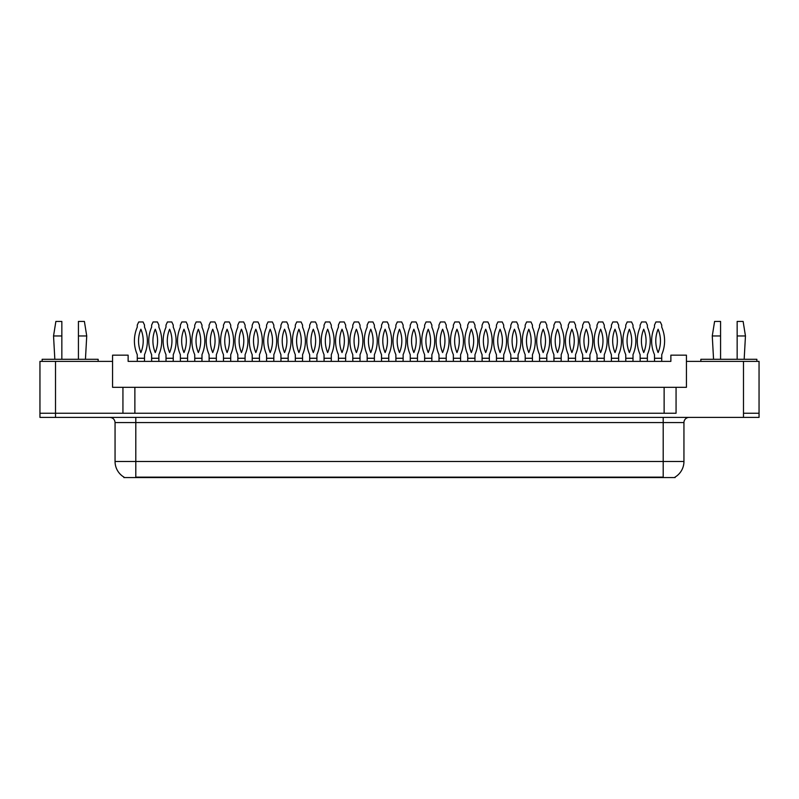 <?xml version="1.0" encoding="UTF-8"?>
<svg xmlns="http://www.w3.org/2000/svg" width="799" height="799" viewBox="0 0 799 799"><rect width="100%" height="100%" fill="white"/><g stroke="black" fill="none" stroke-linecap="round" stroke-linejoin="round"><path stroke-width="1.2" d="M675.125 477.053L675.125 477.562L123.875 477.562L123.875 477.053M122.936 387.315L112.569 387.315L112.569 361.378L39.95 361.378L39.95 413.243L55.511 413.243L39.95 413.243L39.95 417.398L55.511 417.398L55.511 413.243L122.936 413.243L122.936 387.315L134.871 387.315L134.871 413.243M55.511 417.398L759.05 417.398L759.05 361.378L686.431 361.378L686.431 387.315L676.064 387.315L676.064 413.243L55.511 413.243L55.511 361.378M686.431 361.378L686.431 355.156L670.87 355.156L670.87 361.378L128.13 361.378L128.13 355.156L112.569 355.156L112.569 361.378M676.064 387.315L664.129 387.315L664.129 413.243M664.129 387.315L134.871 387.315M759.05 413.243L743.489 413.243L759.05 413.243M124.025 477.143A18.157 18.157 0 0 1 115.056 461.482L135.8 461.482L135.8 477.143L663.2 477.143L663.2 461.482L683.944 461.482L683.944 422.581A5.184 5.184 0 0 1 689.128 417.398M115.056 461.482L115.056 422.581C114.746 419.435 113.019 417.707 109.872 417.398M674.975 477.143A18.157 18.157 0 0 0 683.944 461.482M137.258 358.262L144.519 358.262L144.519 354.636A34.497 34.497 0 0 0 144.519 327.161L144.519 325.073L143.061 321.957L138.706 321.957L137.258 325.073L137.258 327.161A34.497 34.497 0 0 0 137.258 354.636L137.298 361.378M144.469 361.378L144.519 358.262M140.884 329.228A30.342 30.342 0 0 0 140.884 352.569A30.342 30.342 0 0 0 140.884 329.228M151.62 358.262L158.881 358.262L158.881 354.636A34.497 34.497 0 0 0 158.881 327.161L158.881 325.073L157.433 321.957L153.068 321.957L151.62 325.073L151.62 327.161A34.497 34.497 0 0 0 151.62 354.636L151.66 361.378M158.841 361.378L158.881 358.262M155.256 329.228A30.342 30.342 0 0 0 155.256 352.569A30.342 30.342 0 0 0 155.256 329.228M78.432 335.96L78.432 321.438L84.404 321.438L86.731 335.96L78.432 335.96L78.432 359.3M54.831 359.3L53.543 335.96L61.843 335.96L61.843 321.438L55.87 321.438L53.543 335.96M61.843 359.3L61.843 335.96M98.147 361.378L98.147 359.3L42.127 359.3L42.127 361.378M737.157 335.96L737.157 321.438L743.13 321.438L745.457 335.96L737.157 335.96L737.157 359.3M713.557 359.3L712.269 335.96L720.568 335.96L720.568 321.438L714.596 321.438L712.269 335.96M720.568 359.3L720.568 335.96M756.873 361.378L756.873 359.3L700.853 359.3L700.853 361.378M165.992 358.262L173.253 358.262L173.253 354.636A34.497 34.497 0 0 0 173.253 327.161L173.253 325.073L171.795 321.957L167.44 321.957L165.992 325.073L165.992 327.161A34.497 34.497 0 0 0 165.992 354.636L166.032 361.378M173.203 361.378L173.253 358.262M169.618 329.228A30.342 30.342 0 0 0 169.618 352.569A30.342 30.342 0 0 0 169.618 329.228M194.726 358.262L201.987 358.262L201.987 354.636A34.497 34.497 0 0 0 201.987 327.161L201.987 325.073L200.539 321.957L196.174 321.957L194.726 325.073L194.726 327.161A34.497 34.497 0 0 0 194.726 354.636L194.766 361.378M201.947 361.378L201.987 358.262M198.352 329.228A30.342 30.342 0 0 0 198.352 352.569A30.342 30.342 0 0 0 198.352 329.228M223.46 358.262L230.721 358.262L230.721 354.636A34.497 34.497 0 0 0 230.721 327.161L230.721 325.073L229.273 321.957L224.909 321.957L223.46 325.073L223.46 327.161A34.497 34.497 0 0 0 223.46 354.636L223.5 361.378M230.681 361.378L230.721 358.262M227.086 329.228A30.342 30.342 0 0 0 227.086 352.569A30.342 30.342 0 0 0 227.086 329.228M252.194 358.262L259.455 358.262L259.455 354.636A34.497 34.497 0 0 0 259.455 327.161L259.455 325.073L258.007 321.957L253.643 321.957L252.194 325.073L252.194 327.161A34.497 34.497 0 0 0 252.194 354.636L252.234 361.378M259.415 361.378L259.455 358.262M255.83 329.228A30.342 30.342 0 0 0 255.83 352.569A30.342 30.342 0 0 0 255.83 329.228M180.354 358.262L187.615 358.262L187.615 354.636A34.497 34.497 0 0 0 187.615 327.161L187.615 325.073L186.167 321.957L181.812 321.957L180.354 325.073L180.354 327.161A34.497 34.497 0 0 0 180.354 354.636L180.404 361.378M187.575 361.378L187.615 358.262M183.99 329.228A30.342 30.342 0 0 0 183.99 352.569A30.342 30.342 0 0 0 183.99 329.228M209.088 358.262L216.349 358.262L216.349 354.636A34.497 34.497 0 0 0 216.349 327.161L216.349 325.073L214.901 321.957L210.546 321.957L209.088 325.073L209.088 327.161A34.497 34.497 0 0 0 209.088 354.636L209.138 361.378M216.309 361.378L216.349 358.262M212.724 329.228A30.342 30.342 0 0 0 212.724 352.569A30.342 30.342 0 0 0 212.724 329.228M237.822 358.262L245.093 358.262L245.093 354.636A34.497 34.497 0 0 0 245.093 327.161L245.093 325.073L243.635 321.957L239.281 321.957L237.822 325.073L237.822 327.161A34.497 34.497 0 0 0 237.822 354.636L237.872 361.378M245.043 361.378L245.093 358.262M241.458 329.228A30.342 30.342 0 0 0 241.458 352.569A30.342 30.342 0 0 0 241.458 329.228M280.928 358.262L288.189 358.262L288.189 354.636A34.497 34.497 0 0 0 288.189 327.161L288.189 325.073L286.741 321.957L282.377 321.957L280.928 325.073L280.928 327.161A34.497 34.497 0 0 0 280.928 354.636L280.968 361.378M288.149 361.378L288.189 358.262M284.564 329.228A30.342 30.342 0 0 0 284.564 352.569A30.342 30.342 0 0 0 284.564 329.228M309.662 358.262L316.923 358.262L316.923 354.636A34.497 34.497 0 0 0 316.923 327.161L316.923 325.073L315.475 321.957L311.111 321.957L309.662 325.073L309.662 327.161A34.497 34.497 0 0 0 309.662 354.636L309.712 361.378M316.883 361.378L316.923 358.262M313.298 329.228A30.342 30.342 0 0 0 313.298 352.569A30.342 30.342 0 0 0 313.298 329.228M338.396 358.262L345.657 358.262L345.657 354.636A34.497 34.497 0 0 0 345.657 327.161L345.657 325.073L344.209 321.957L339.855 321.957L338.396 325.073L338.396 327.161A34.497 34.497 0 0 0 338.396 354.636L338.446 361.378M345.617 361.378L345.657 358.262M342.032 329.228A30.342 30.342 0 0 0 342.032 352.569A30.342 30.342 0 0 0 342.032 329.228M266.566 358.262L273.827 358.262L273.827 354.636A34.497 34.497 0 0 0 273.827 327.161L273.827 325.073L272.369 321.957L268.015 321.957L266.566 325.073L266.566 327.161A34.497 34.497 0 0 0 266.566 354.636L266.606 361.378M273.777 361.378L273.827 358.262M270.192 329.228A30.342 30.342 0 0 0 270.192 352.569A30.342 30.342 0 0 0 270.192 329.228M295.3 358.262L302.561 358.262L302.561 354.636A34.497 34.497 0 0 0 302.561 327.161L302.561 325.073L301.103 321.957L296.749 321.957L295.3 325.073L295.3 327.161A34.497 34.497 0 0 0 295.3 354.636L295.34 361.378M302.511 361.378L302.561 358.262M298.926 329.228A30.342 30.342 0 0 0 298.926 352.569A30.342 30.342 0 0 0 298.926 329.228M324.034 358.262L331.295 358.262L331.295 354.636A34.497 34.497 0 0 0 331.295 327.161L331.295 325.073L329.847 321.957L325.483 321.957L324.034 325.073L324.034 327.161A34.497 34.497 0 0 0 324.034 354.636L324.074 361.378M331.245 361.378L331.295 358.262M327.66 329.228A30.342 30.342 0 0 0 327.66 352.569A30.342 30.342 0 0 0 327.66 329.228M367.131 358.262L374.391 358.262L374.391 354.636A34.497 34.497 0 0 0 374.391 327.161L374.391 325.073L372.943 321.957L368.589 321.957L367.131 325.073L367.131 327.161A34.497 34.497 0 0 0 367.131 354.636L367.18 361.378M374.351 361.378L374.391 358.262M370.766 329.228A30.342 30.342 0 0 0 370.766 352.569A30.342 30.342 0 0 0 370.766 329.228M395.865 358.262L403.135 358.262L403.135 354.636A34.497 34.497 0 0 0 403.135 327.161L403.135 325.073L401.677 321.957L397.323 321.957L395.865 325.073L395.865 327.161A34.497 34.497 0 0 0 395.865 354.636L395.914 361.378M403.086 361.378L403.135 358.262M399.5 329.228A30.342 30.342 0 0 0 399.5 352.569A30.342 30.342 0 0 0 399.5 329.228M424.609 358.262L431.869 358.262L431.869 354.636A34.497 34.497 0 0 0 431.869 327.161L431.869 325.073L430.411 321.957L426.057 321.957L424.609 325.073L424.609 327.161A34.497 34.497 0 0 0 424.609 354.636L424.649 361.378M431.82 361.378L431.869 358.262M428.234 329.228A30.342 30.342 0 0 0 428.234 352.569A30.342 30.342 0 0 0 428.234 329.228M453.343 358.262L460.604 358.262L460.604 354.636A34.497 34.497 0 0 0 460.604 327.161L460.604 325.073L459.145 321.957L454.791 321.957L453.343 325.073L453.343 327.161A34.497 34.497 0 0 0 453.343 354.636L453.383 361.378M460.554 361.378L460.604 358.262M456.968 329.228A30.342 30.342 0 0 0 456.968 352.569A30.342 30.342 0 0 0 456.968 329.228M482.077 358.262L489.338 358.262L489.338 354.636A34.497 34.497 0 0 0 489.338 327.161L489.338 325.073L487.889 321.957L483.525 321.957L482.077 325.073L482.077 327.161A34.497 34.497 0 0 0 482.077 354.636L482.117 361.378M489.298 361.378L489.338 358.262M485.702 329.228A30.342 30.342 0 0 0 485.702 352.569A30.342 30.342 0 0 0 485.702 329.228M352.768 358.262L360.029 358.262L360.029 354.636A34.497 34.497 0 0 0 360.029 327.161L360.029 325.073L358.581 321.957L354.217 321.957L352.768 325.073L352.768 327.161A34.497 34.497 0 0 0 352.768 354.636L352.808 361.378M359.989 361.378L360.029 358.262M356.394 329.228A30.342 30.342 0 0 0 356.394 352.569A30.342 30.342 0 0 0 356.394 329.228M381.503 358.262L388.763 358.262L388.763 354.636A34.497 34.497 0 0 0 388.763 327.161L388.763 325.073L387.315 321.957L382.951 321.957L381.503 325.073L381.503 327.161A34.497 34.497 0 0 0 381.503 354.636L381.542 361.378M388.723 361.378L388.763 358.262M385.128 329.228A30.342 30.342 0 0 0 385.128 352.569A30.342 30.342 0 0 0 385.128 329.228M410.237 358.262L417.497 358.262L417.497 354.636A34.497 34.497 0 0 0 417.497 327.161L417.497 325.073L416.049 321.957L411.685 321.957L410.237 325.073L410.237 327.161A34.497 34.497 0 0 0 410.237 354.636L410.277 361.378M417.458 361.378L417.497 358.262M413.872 329.228A30.342 30.342 0 0 0 413.872 352.569A30.342 30.342 0 0 0 413.872 329.228M438.971 358.262L446.232 358.262L446.232 354.636A34.497 34.497 0 0 0 446.232 327.161L446.232 325.073L444.783 321.957L440.419 321.957L438.971 325.073L438.971 327.161A34.497 34.497 0 0 0 438.971 354.636L439.011 361.378M446.192 361.378L446.232 358.262M442.606 329.228A30.342 30.342 0 0 0 442.606 352.569A30.342 30.342 0 0 0 442.606 329.228M467.705 358.262L474.966 358.262L474.966 354.636A34.497 34.497 0 0 0 474.966 327.161L474.966 325.073L473.517 321.957L469.153 321.957L467.705 325.073L467.705 327.161A34.497 34.497 0 0 0 467.705 354.636L467.755 361.378M474.926 361.378L474.966 358.262M471.34 329.228A30.342 30.342 0 0 0 471.34 352.569A30.342 30.342 0 0 0 471.34 329.228M510.811 358.262L518.072 358.262L518.072 354.636A34.497 34.497 0 0 0 518.072 327.161L518.072 325.073L516.623 321.957L512.259 321.957L510.811 325.073L510.811 327.161A34.497 34.497 0 0 0 510.811 354.636L510.851 361.378M518.032 361.378L518.072 358.262M514.436 329.228A30.342 30.342 0 0 0 514.436 352.569A30.342 30.342 0 0 0 514.436 329.228M539.545 358.262L546.806 358.262L546.806 354.636A34.497 34.497 0 0 0 546.806 327.161L546.806 325.073L545.357 321.957L540.993 321.957L539.545 325.073L539.545 327.161A34.497 34.497 0 0 0 539.545 354.636L539.585 361.378M546.766 361.378L546.806 358.262M543.17 329.228A30.342 30.342 0 0 0 543.17 352.569A30.342 30.342 0 0 0 543.17 329.228M568.279 358.262L575.54 358.262L575.54 354.636A34.497 34.497 0 0 0 575.54 327.161L575.54 325.073L574.091 321.957L569.727 321.957L568.279 325.073L568.279 327.161A34.497 34.497 0 0 0 568.279 354.636L568.319 361.378M575.5 361.378L575.54 358.262M571.914 329.228A30.342 30.342 0 0 0 571.914 352.569A30.342 30.342 0 0 0 571.914 329.228M597.013 358.262L604.274 358.262L604.274 354.636A34.497 34.497 0 0 0 604.274 327.161L604.274 325.073L602.826 321.957L598.461 321.957L597.013 325.073L597.013 327.161A34.497 34.497 0 0 0 597.013 354.636L597.053 361.378M604.234 361.378L604.274 358.262M600.648 329.228A30.342 30.342 0 0 0 600.648 352.569A30.342 30.342 0 0 0 600.648 329.228M625.747 358.262L633.008 358.262L633.008 354.636A34.497 34.497 0 0 0 633.008 327.161L633.008 325.073L631.56 321.957L627.205 321.957L625.747 325.073L625.747 327.161A34.497 34.497 0 0 0 625.747 354.636L625.797 361.378M632.968 361.378L633.008 358.262M629.382 329.228A30.342 30.342 0 0 0 629.382 352.569A30.342 30.342 0 0 0 629.382 329.228M654.481 358.262L661.742 358.262L661.742 354.636A34.497 34.497 0 0 0 661.742 327.161L661.742 325.073L660.294 321.957L655.939 321.957L654.481 325.073L654.481 327.161A34.497 34.497 0 0 0 654.481 354.636L654.531 361.378M661.702 361.378L661.742 358.262M658.116 329.228A30.342 30.342 0 0 0 658.116 352.569A30.342 30.342 0 0 0 658.116 329.228M496.439 358.262L503.7 358.262L503.7 354.636A34.497 34.497 0 0 0 503.7 327.161L503.7 325.073L502.251 321.957L497.897 321.957L496.439 325.073L496.439 327.161A34.497 34.497 0 0 0 496.439 354.636L496.489 361.378M503.66 361.378L503.7 358.262M500.074 329.228A30.342 30.342 0 0 0 500.074 352.569A30.342 30.342 0 0 0 500.074 329.228M525.173 358.262L532.434 358.262L532.434 354.636A34.497 34.497 0 0 0 532.434 327.161L532.434 325.073L530.985 321.957L526.631 321.957L525.173 325.073L525.173 327.161A34.497 34.497 0 0 0 525.173 354.636L525.223 361.378M532.394 361.378L532.434 358.262M528.808 329.228A30.342 30.342 0 0 0 528.808 352.569A30.342 30.342 0 0 0 528.808 329.228M553.907 358.262L561.178 358.262L561.178 354.636A34.497 34.497 0 0 0 561.178 327.161L561.178 325.073L559.719 321.957L555.365 321.957L553.907 325.073L553.907 327.161A34.497 34.497 0 0 0 553.907 354.636L553.957 361.378M561.128 361.378L561.178 358.262M557.542 329.228A30.342 30.342 0 0 0 557.542 352.569A30.342 30.342 0 0 0 557.542 329.228M582.651 358.262L589.912 358.262L589.912 354.636A34.497 34.497 0 0 0 589.912 327.161L589.912 325.073L588.454 321.957L584.099 321.957L582.651 325.073L582.651 327.161A34.497 34.497 0 0 0 582.651 354.636L582.691 361.378M589.862 361.378L589.912 358.262M586.276 329.228A30.342 30.342 0 0 0 586.276 352.569A30.342 30.342 0 0 0 586.276 329.228M611.385 358.262L618.646 358.262L618.646 354.636A34.497 34.497 0 0 0 618.646 327.161L618.646 325.073L617.188 321.957L612.833 321.957L611.385 325.073L611.385 327.161A34.497 34.497 0 0 0 611.385 354.636L611.425 361.378M618.596 361.378L618.646 358.262M615.01 329.228A30.342 30.342 0 0 0 615.01 352.569A30.342 30.342 0 0 0 615.01 329.228M640.119 358.262L647.38 358.262L647.38 354.636A34.497 34.497 0 0 0 647.38 327.161L647.38 325.073L645.932 321.957L641.567 321.957L640.119 325.073L640.119 327.161A34.497 34.497 0 0 0 640.119 354.636L640.159 361.378M647.34 361.378L647.38 358.262M643.744 329.228A30.342 30.342 0 0 0 643.744 352.569A30.342 30.342 0 0 0 643.744 329.228M743.489 361.378L743.489 417.398M661.123 477.562L661.123 477.053M137.877 477.562L137.877 477.053M663.2 417.398L663.2 422.581L115.056 422.581M683.944 422.581L663.2 422.581L663.2 461.482L135.8 461.482L135.8 417.398M85.443 359.3L86.731 335.96M744.169 359.3L745.457 335.96"/></g></svg>
